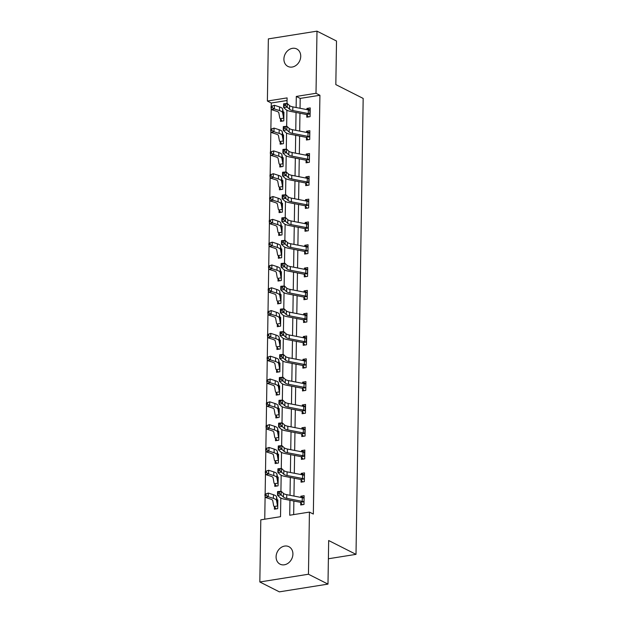 <?xml version="1.0" encoding="UTF-8"?>
<svg xmlns="http://www.w3.org/2000/svg" width="623" height="623" viewBox="0 0 623 623"><rect width="100%" height="100%" fill="white"/><g stroke="black" fill="none" stroke-linecap="round" stroke-linejoin="round"><path stroke-width="0.93" d="M300.73 56.35A9.789 8.021 116.8 0 1 296.353 65.158A9.789 8.021 116.8 0 1 287.904 66.42A9.789 8.021 116.8 0 1 283.909 59.021A9.789 8.021 116.8 0 1 288.285 50.214A9.789 8.021 116.8 0 1 296.735 48.952A9.789 8.021 116.8 0 1 300.73 56.35M292.911 554.096A9.789 8.021 116.8 0 1 288.535 562.904A9.789 8.021 116.8 0 1 280.085 564.173A9.789 8.021 116.8 0 1 276.09 556.775A9.789 8.021 116.8 0 1 280.459 547.967A9.789 8.021 116.8 0 1 288.916 546.706A9.789 8.021 116.8 0 1 292.911 554.096M287.055 100.505L271.285 103.013L267.384 101.035L268.357 38.891L316.99 31.15L336.513 41.025L335.828 84.603L363.17 98.426L356.006 554.361L328.671 540.53L327.986 584.109L279.353 591.85L259.83 581.975L260.803 519.831L280.521 516.693L280.809 498.034M271.285 103.013L271.239 106.307M271.207 108.449L270.88 129.117M270.849 131.258L270.522 151.926M270.483 154.068L270.164 174.736M270.125 176.885L269.806 197.553M269.767 199.695L269.447 220.363M269.409 222.504L269.089 243.172M269.05 245.314L268.731 265.982M268.692 268.124L268.373 288.792M268.334 290.941L268.015 311.609M267.976 313.751L267.656 334.419M267.617 336.56L267.298 357.228M267.259 359.37L266.94 380.038M266.901 382.179L266.582 402.855M266.543 404.997L266.223 425.665M266.185 427.806L265.865 448.474M265.826 450.616L265.507 471.284M265.468 473.425L265.149 494.094M265.11 496.243L264.752 519.2M328.383 558.761L356.006 554.361M274.447 506.803L274.416 509.17L277.702 508.648L277.835 499.88L277.157 499.989M274.805 483.985L274.774 486.361L278.06 485.839L278.193 477.062L277.515 477.171M276.814 463.286L275.156 461.16L275.132 463.551L278.419 463.029L278.551 454.253L277.874 454.362M277.173 440.469L275.514 438.343L275.491 440.741L278.777 440.22L278.909 431.443L278.232 431.552M277.531 417.659L275.872 415.533L275.849 417.932L279.135 417.402L279.268 408.633L278.59 408.743M276.246 392.747L276.207 395.114L279.493 394.593L279.626 385.824L278.948 385.925M276.604 369.93L276.565 372.305L279.852 371.783L279.984 363.007L279.306 363.116M276.962 347.12L276.924 349.495L280.21 348.973L280.342 340.197L279.665 340.306M277.321 324.31L277.282 326.686L280.568 326.164L280.7 317.387L280.023 317.496M279.322 303.603L277.663 301.477L277.64 303.876L280.926 303.346L281.059 294.578L280.381 294.687M278.037 278.691L277.998 281.059L281.285 280.537L281.417 271.768L280.739 271.869M278.395 255.874L278.356 258.249L281.643 257.727L281.775 248.951L281.098 249.06M278.754 233.064L278.715 235.439L282.001 234.918L282.133 226.141L281.456 226.25M279.112 210.255L279.073 212.63L282.359 212.108L282.492 203.332L281.814 203.441M279.47 187.445L279.431 189.813L282.717 189.291L282.858 180.522L282.172 180.631M279.828 164.628L279.789 167.003L283.076 166.481L283.216 157.705L282.531 157.814M280.186 141.818L280.148 144.193L283.434 143.672L283.574 134.895L282.889 135.004M282.188 121.111L280.529 118.993L280.506 121.384L283.792 120.862L283.932 112.085L283.247 112.195M289.952 500.269L289.718 515.229L309.436 512.09L313.338 514.061L319.918 95.272L300.2 98.411L300.045 108.277M299.967 113.238L299.686 131.087M299.608 136.055L299.328 153.904M299.25 158.865L298.97 176.714M298.892 181.675L298.612 199.524M298.534 204.484L298.253 222.333M298.176 227.302L297.895 245.143M297.817 250.111L297.537 267.96M297.459 272.921L297.179 290.77M297.101 295.73L296.821 313.579M296.743 318.54L296.462 336.389M296.384 341.357L296.104 359.206M296.026 364.167L295.746 382.016M295.668 386.976L295.388 404.825M295.31 409.786L295.029 427.635M294.952 432.596L294.671 450.445M294.593 455.413L294.313 473.262M294.235 478.223L293.955 496.072M293.877 501.032L293.667 514.598M300.738 502.613L300.699 504.988L303.985 504.466L304.125 495.69L300.839 496.212L300.816 497.403M301.096 479.803L301.057 482.179L304.343 481.657L304.483 472.88L301.197 473.402L301.174 474.594M301.454 456.994L301.415 459.369L304.702 458.84L304.842 450.071L301.555 450.593L301.532 451.784M301.812 434.184L301.773 436.552L305.06 436.03L305.2 427.261L301.914 427.783L301.89 428.967M302.171 411.367L302.132 413.742L305.418 413.22L305.558 404.444L302.272 404.973L302.248 406.157M302.529 388.557L302.49 390.933L305.776 390.411L305.916 381.634L302.63 382.156L302.607 383.347M302.887 365.748L302.848 368.123L306.134 367.601L306.275 358.825L302.988 359.346L302.965 360.538M304.896 345.041L303.23 342.915L303.206 345.313L306.493 344.784L306.633 336.015L303.346 336.537L303.323 337.721M303.603 320.129L303.565 322.496L306.851 321.974L306.991 313.205L303.705 313.727L303.681 314.911M303.962 297.311L303.923 299.686L307.209 299.165L307.349 290.388L304.063 290.918L304.04 292.101M304.32 274.502L304.281 276.877L307.567 276.355L307.707 267.579L304.421 268.1L304.398 269.292M304.678 251.692L304.639 254.067L307.926 253.545L308.066 244.769L304.779 245.291L304.756 246.482M306.687 230.985L305.021 228.859L304.997 231.258L308.284 230.728L308.424 221.959L305.138 222.481L305.122 223.665M307.046 208.175L305.379 206.049L305.356 208.44L308.642 207.918L308.782 199.15L305.496 199.672L305.48 200.855M307.404 185.366L305.737 183.24L305.714 185.631L309 185.109L309.14 176.332L305.854 176.854L305.838 178.046M306.111 160.446L306.072 162.821L309.358 162.299L309.499 153.523L306.212 154.045L306.197 155.236M306.469 137.636L306.43 140.011L309.717 139.49L309.857 130.713L306.571 131.235L306.555 132.426M306.828 114.827L306.789 117.194L310.075 116.672L310.215 107.904L306.929 108.425L306.913 109.609M327.986 584.109L308.455 574.235L259.83 581.975M316.99 31.15L316.009 93.294L296.299 96.433L296.12 107.514M319.918 95.272L316.009 93.294M309.436 512.09L308.455 574.235M296.042 112.483L295.761 130.332M295.684 135.292L295.403 153.141M295.325 158.102L295.045 175.951M294.967 180.911L294.687 198.76M294.609 203.721L294.329 221.57M294.251 226.538L293.97 244.387M293.892 249.348L293.612 267.197M293.534 272.158L293.254 290.007M293.176 294.967L292.896 312.816M292.818 317.777L292.537 335.626M292.46 340.594L292.179 358.443M292.101 363.404L291.821 381.253M291.743 386.213L291.463 404.062M291.385 409.023L291.105 426.872M291.027 431.84L290.746 449.681M290.668 454.65L290.388 472.499M290.31 477.459L290.03 495.308M287.008 103.535L287.094 97.897L267.384 101.035M280.918 491.321L281.168 475.224M281.277 468.512L281.526 452.407M281.635 445.702L281.884 429.597M281.993 422.892L282.242 406.788M282.351 400.075L282.601 383.978M282.71 377.265L282.959 361.169M283.068 354.456L283.317 338.351M283.426 331.646L283.675 315.542M283.784 308.837L284.033 292.732M284.143 286.019L284.392 269.923M284.501 263.21L284.75 247.105M284.859 240.4L285.108 224.296M285.217 217.591L285.474 201.486M285.575 194.773L285.832 178.676M285.934 171.964L286.191 155.867M286.292 149.154L286.549 133.049M286.65 126.344L286.907 110.24M300.2 98.411L296.299 96.433M303.417 497.979L304.086 497.87L300.839 496.212M304.445 475.045L301.197 473.402M304.803 452.236L301.555 450.593M304.491 429.543L305.161 429.434L301.914 427.783M304.849 406.733L305.519 406.624L302.272 404.973M305.208 383.924L305.877 383.815L302.63 382.156M305.566 361.114L306.236 361.005L302.988 359.346M306.594 338.18L303.346 336.537M306.952 315.37L303.705 313.727M306.641 292.678L307.31 292.569L304.063 290.918M306.999 269.868L307.669 269.759L304.421 268.1M307.357 247.051L308.027 246.949L304.779 245.291M307.715 224.241L308.385 224.14L305.138 222.481M308.074 201.431L308.743 201.322L305.496 199.672M309.101 178.505L305.854 176.854M309.467 155.688L306.212 154.045M309.148 132.995L309.818 132.894L306.571 131.235M309.506 110.185L310.184 110.076L306.929 108.425M304.086 498.065L303.822 498.127A5.35 1.565 -179.1 0 0 302.272 497.684L286.759 494.67A7.647 2.235 0.9 0 1 283.496 493.408L281.199 491.298L281.144 494.958L277.5 495.246L279.797 497.356A11.471 3.349 -179.1 0 0 284.695 499.249L300.208 502.263A1.526 0.444 0.9 0 1 300.434 502.317L303.767 501.788A5.35 1.565 -179.1 0 0 302.217 501.344L286.705 498.33A7.647 2.235 0.9 0 1 283.434 497.068L279.454 493.385L279.478 491.921L278.022 492.038L277.998 493.502L279.454 493.385M302.381 504.723L300.434 502.317M277.998 493.502L277.5 495.246L277.562 491.594L281.199 491.298L279.478 491.921M277.562 491.594L278.022 492.038M276.098 508.905L274.221 506.491A5.35 1.565 0.9 0 1 273.692 505.884L272.718 500.557A7.647 2.235 -179.1 0 0 270.623 499.109L265.468 497.45L264.946 495.698L266.06 495.402L266.083 493.938L264.97 494.234L264.946 495.698M264.97 494.234L268.295 493.066L268.24 496.718L273.388 498.377A11.471 3.349 0.9 0 1 276.534 500.549L277.508 505.876A1.526 0.444 -179.1 0 0 277.554 505.962L277.733 506.273M277.718 506.258L277.609 502.302A1.526 0.444 -179.1 0 1 277.57 502.224L277.508 505.876M266.083 493.938L268.295 493.066L273.45 494.724A11.471 3.349 0.9 0 1 276.589 496.897L277.57 502.224M274.221 506.491L277.554 505.962M266.06 495.402L268.24 496.718L265.468 497.45M303.775 475.17L304.445 475.061M304.445 475.256L304.18 475.318A5.35 1.565 -179.1 0 0 302.63 474.874L287.117 471.86A7.647 2.235 0.9 0 1 283.854 470.599L281.557 468.488L281.503 472.148L277.858 472.436L280.155 474.547A11.471 3.349 -179.1 0 0 285.054 476.439L300.566 479.453A1.526 0.444 0.9 0 1 300.792 479.508L304.125 478.978A5.35 1.565 -179.1 0 0 302.576 478.526L287.063 475.52A7.647 2.235 0.9 0 1 283.792 474.251L279.813 470.575L279.836 469.111L278.38 469.228L278.356 470.692L279.813 470.575M302.739 481.906L300.792 479.508M278.356 470.692L277.858 472.436L277.92 468.776L281.557 468.488L279.836 469.111M277.92 468.776L278.38 469.228M304.133 452.353L304.803 452.251M304.483 456.161L304.538 452.508A5.35 1.565 -179.1 0 0 302.988 452.064L287.476 449.051A7.647 2.235 0.9 0 1 284.213 447.789L281.915 445.679L281.861 449.331L278.224 449.627L280.514 451.737A11.471 3.349 -179.1 0 0 285.412 453.63L300.925 456.643A1.526 0.444 0.9 0 1 301.15 456.69L304.483 456.161A5.35 1.565 -179.1 0 0 302.934 455.717L287.421 452.703A7.647 2.235 0.9 0 1 284.15 451.441L280.171 447.766L280.194 446.302L278.738 446.418L278.715 447.882L280.171 447.766M303.097 459.096L301.15 456.69M278.715 447.882L278.224 449.627L278.279 445.967L281.915 445.679L280.194 446.302M278.279 445.967L278.738 446.418M276.456 486.096L274.579 483.674A5.35 1.565 0.9 0 1 274.05 483.066L273.076 477.74A7.647 2.235 -179.1 0 0 270.982 476.291L265.826 474.64L265.312 472.88L266.418 472.592L266.442 471.128L265.328 471.424L265.312 472.88M278.162 479.437L277.913 483.144A1.526 0.444 -179.1 0 1 277.866 483.066L276.892 477.74A11.471 3.349 0.9 0 0 273.754 475.567L268.599 473.908L265.826 474.64M265.328 471.424L268.661 470.256L273.809 471.907A11.471 3.349 0.9 0 1 276.947 474.08L277.928 479.406A1.526 0.444 -179.1 0 0 277.967 479.492L278.138 479.445M266.442 471.128L268.661 470.256L268.599 473.908L266.418 472.592M274.579 483.674L277.913 483.144M265.686 448.607L265.671 450.071L266.776 449.783L266.8 448.319L265.686 448.607L269.019 447.446L268.957 451.099L274.112 452.757A11.471 3.349 0.9 0 1 277.251 454.93L278.232 460.257A1.526 0.444 -179.1 0 0 278.271 460.335L278.45 460.654M278.434 460.638L278.325 456.682A1.526 0.444 -179.1 0 1 278.286 456.597L278.232 460.257M275.156 461.16L274.938 460.864A5.35 1.565 0.9 0 1 274.408 460.257L273.435 454.93A7.647 2.235 -179.1 0 0 271.34 453.482L266.185 451.831L265.671 450.071M266.8 448.319L269.019 447.446L274.167 449.097A11.471 3.349 0.9 0 1 277.305 451.27L278.286 456.597M274.938 460.864L278.271 460.335M266.776 449.783L268.957 451.099L266.185 451.831M304.842 433.351L304.896 429.699A5.35 1.565 -179.1 0 0 303.346 429.255L287.834 426.241A7.647 2.235 0.9 0 1 284.571 424.979L282.274 422.869L282.219 426.521L278.582 426.81L280.872 428.92A11.471 3.349 -179.1 0 0 285.77 430.812L301.283 433.826A1.526 0.444 0.9 0 1 301.509 433.881L304.842 433.351A5.35 1.565 -179.1 0 0 303.292 432.907L287.779 429.893A7.647 2.235 0.9 0 1 284.509 428.632L280.529 424.948L280.552 423.492L279.096 423.609L279.073 425.065L280.529 424.948M303.463 436.287L301.509 433.881M279.073 425.065L278.582 426.81L278.637 423.157L282.274 422.869L280.552 423.492M278.637 423.157L279.096 423.609M305.2 410.541L305.254 406.881A5.35 1.565 -179.1 0 0 303.705 406.437L288.192 403.424A7.647 2.235 0.9 0 1 284.929 402.162L282.632 400.052L282.577 403.712L278.94 404L281.23 406.11A11.471 3.349 -179.1 0 0 286.128 408.003L301.641 411.016A1.526 0.444 0.9 0 1 301.867 411.071L305.2 410.541A5.35 1.565 -179.1 0 0 303.65 410.098L288.138 407.084A7.647 2.235 0.9 0 1 284.867 405.822L280.887 402.139L280.911 400.675L279.454 400.791L279.431 402.256L280.887 402.139M303.822 413.477L301.867 411.071M279.431 402.256L278.94 404L278.995 400.348L282.632 400.052L280.911 400.675M278.995 400.348L279.454 400.791M305.877 384.009L305.613 384.072A5.35 1.565 -179.1 0 0 304.063 383.628L288.55 380.614A7.647 2.235 0.9 0 1 285.287 379.352L282.99 377.242L282.935 380.902L279.299 381.19L281.588 383.301A11.471 3.349 -179.1 0 0 286.487 385.193L301.999 388.207A1.526 0.444 0.9 0 1 302.225 388.261L305.558 387.732A5.35 1.565 -179.1 0 0 304.008 387.288L288.496 384.274A7.647 2.235 0.9 0 1 285.225 383.013L281.246 379.329L281.269 377.865L279.813 377.982L279.789 379.446L281.246 379.329M304.18 390.668L302.225 388.261M279.789 379.446L279.299 381.19L279.353 377.538L282.99 377.242L281.269 377.865M279.353 377.538L279.813 377.982M266.044 425.797L266.029 427.261L267.135 426.965L267.158 425.509L266.044 425.797L269.377 424.629L269.315 428.289L274.47 429.94A11.471 3.349 0.9 0 1 277.609 432.113L278.59 437.439A1.526 0.444 -179.1 0 0 278.629 437.525L278.808 437.844M278.793 437.821L278.683 433.865A1.526 0.444 -179.1 0 1 278.645 433.787L278.59 437.439M275.514 438.343L275.296 438.055A5.35 1.565 0.9 0 1 274.766 437.447L273.793 432.121A7.647 2.235 -179.1 0 0 271.698 430.672L266.551 429.013L266.029 427.261M267.158 425.509L269.377 424.629L274.525 426.288A11.471 3.349 0.9 0 1 277.663 428.46L278.645 433.787M275.296 438.055L278.629 437.525M267.135 426.965L269.315 428.289L266.551 429.013M266.403 402.988L266.387 404.452L267.493 404.156L267.516 402.699L266.403 402.988L269.736 401.819L269.673 405.48L274.829 407.13A11.471 3.349 0.9 0 1 277.967 409.303L278.948 414.63A1.526 0.444 -179.1 0 0 278.987 414.716L279.166 415.035M279.151 415.011L279.042 411.055A1.526 0.444 -179.1 0 1 279.003 410.978L278.948 414.63M275.872 415.533L275.654 415.245A5.35 1.565 0.9 0 1 275.125 414.638L274.151 409.311A7.647 2.235 -179.1 0 0 272.056 407.863L266.909 406.204L266.387 404.452M267.516 402.699L269.736 401.819L274.883 403.478A11.471 3.349 0.9 0 1 278.022 405.651L279.003 410.978M275.654 415.245L278.987 414.716M267.493 404.156L269.673 405.48L266.909 406.204M277.889 394.85L276.02 392.435A5.35 1.565 0.9 0 1 275.483 391.828L274.509 386.501A7.647 2.235 -179.1 0 0 272.415 385.053L267.267 383.394L266.745 381.642L267.851 381.346L267.874 379.882L266.769 380.178L266.745 381.642M266.769 380.178L270.094 379.01L270.032 382.662L275.187 384.321A11.471 3.349 0.9 0 1 278.325 386.494L279.306 391.82A1.526 0.444 -179.1 0 0 279.345 391.898L279.525 392.217M279.595 388.191L279.4 388.246A1.526 0.444 -179.1 0 1 279.361 388.168L279.306 391.82M267.874 379.882L270.094 379.01L275.241 380.661A11.471 3.349 0.9 0 1 278.38 382.841L279.361 388.168M276.02 392.435L279.345 391.898M267.851 381.346L270.032 382.662L267.267 383.394M306.236 361.2L305.971 361.262A5.35 1.565 -179.1 0 0 304.421 360.818L288.908 357.804A7.647 2.235 0.9 0 1 285.646 356.543L283.348 354.432L283.294 358.085L279.657 358.381L281.946 360.491A11.471 3.349 -179.1 0 0 286.845 362.384L302.357 365.397A1.526 0.444 0.9 0 1 302.583 365.444L305.916 364.914A5.35 1.565 -179.1 0 0 304.367 364.471L288.854 361.457A7.647 2.235 0.9 0 1 285.583 360.195L281.604 356.52L281.627 355.055L280.171 355.172L280.155 356.636L281.604 356.52M304.538 367.85L302.583 365.444M280.155 356.636L279.657 358.381L279.711 354.721L283.348 354.432L281.627 355.055M279.711 354.721L280.171 355.172M278.247 372.04L276.378 369.618A5.35 1.565 0.9 0 1 275.841 369.011L274.868 363.684A7.647 2.235 -179.1 0 0 272.773 362.236L267.625 360.585L267.103 358.825L268.209 358.536L268.233 357.072L267.127 357.368L267.103 358.825M279.953 365.382L279.704 369.089A1.526 0.444 -179.1 0 1 279.665 369.011L278.683 363.684A11.471 3.349 0.9 0 0 275.545 361.511L270.39 359.853L267.625 360.585M267.127 357.368L270.452 356.2L275.6 357.851A11.471 3.349 0.9 0 1 278.738 360.024L279.719 365.351A1.526 0.444 -179.1 0 0 279.758 365.436L279.937 365.389M268.233 357.072L270.452 356.2L270.39 359.853L268.209 358.536M276.378 369.618L279.704 369.089M305.924 338.297L306.594 338.196M306.275 342.105L306.329 338.453A5.35 1.565 -179.1 0 0 304.779 338.009L289.267 334.995A7.647 2.235 0.9 0 1 286.004 333.733L283.706 331.623L283.652 335.275L280.015 335.571L282.305 337.682A11.471 3.349 -179.1 0 0 287.203 339.574L302.716 342.588A1.526 0.444 0.9 0 1 302.942 342.634L306.275 342.105A5.35 1.565 -179.1 0 0 304.725 341.661L289.212 338.647A7.647 2.235 0.9 0 1 285.941 337.386L281.962 333.71L281.985 332.246L280.529 332.363L280.514 333.819L281.962 333.71M280.514 333.819L280.015 335.571L280.07 331.911L283.706 331.623L281.985 332.246M280.07 331.911L280.529 332.363M278.606 349.223L276.737 346.809A5.35 1.565 0.9 0 1 276.199 346.201L275.226 340.874A7.647 2.235 -179.1 0 0 273.131 339.426L267.983 337.775L267.462 336.015L268.568 335.727L268.591 334.263L267.485 334.551L267.462 336.015M267.485 334.551L270.81 333.383L275.958 335.042A11.471 3.349 0.9 0 1 279.096 337.214L280.077 342.541A1.526 0.444 -179.1 0 0 280.116 342.627L280.062 346.279A1.526 0.444 -179.1 0 1 280.023 346.201L279.042 340.874A11.471 3.349 0.9 0 0 275.903 338.694L270.748 337.043L267.983 337.775M268.591 334.263L270.81 333.383L270.748 337.043L268.568 335.727M276.737 346.809L280.062 346.279M306.282 315.487L306.952 315.378M306.633 319.295L306.687 315.643A5.35 1.565 -179.1 0 0 305.138 315.199L289.625 312.185A7.647 2.235 0.9 0 1 286.362 310.924L284.065 308.813L284.01 312.466L280.373 312.754L282.663 314.864A11.471 3.349 -179.1 0 0 287.561 316.757L303.074 319.77A1.526 0.444 0.9 0 1 303.3 319.825L306.633 319.295A5.35 1.565 -179.1 0 0 305.083 318.851L289.57 315.838A7.647 2.235 0.9 0 1 286.3 314.576L282.32 310.893L282.344 309.436L280.887 309.553L280.872 311.009L282.32 310.893M305.254 322.231L303.3 319.825M280.872 311.009L280.373 312.754L280.428 309.101L284.065 308.813L282.344 309.436M280.428 309.101L280.887 309.553M278.964 326.413L277.095 323.999A5.35 1.565 0.9 0 1 276.557 323.392L275.584 318.065A7.647 2.235 -179.1 0 0 273.489 316.616L268.342 314.958L267.82 313.205L268.926 312.91L268.949 311.453L267.843 311.741L267.82 313.205M267.843 311.741L271.169 310.573L271.106 314.233L276.262 315.884A11.471 3.349 0.9 0 1 279.4 318.057L280.381 323.384A1.526 0.444 -179.1 0 0 280.42 323.469L280.607 323.789M280.591 323.765L280.475 319.809A1.526 0.444 -179.1 0 1 280.436 319.731L280.381 323.384M268.949 311.453L271.169 310.573L276.316 312.232A11.471 3.349 0.9 0 1 279.454 314.405L280.436 319.731M277.095 323.999L280.42 323.469M268.926 312.91L271.106 314.233L268.342 314.958M306.991 296.486L307.046 292.826A5.35 1.565 -179.1 0 0 305.496 292.382L289.983 289.368A7.647 2.235 0.9 0 1 286.72 288.106L284.423 285.996L284.368 289.656L280.732 289.944L283.021 292.055A11.471 3.349 -179.1 0 0 287.919 293.947L303.44 296.961A1.526 0.444 0.9 0 1 303.658 297.015L306.991 296.486A5.35 1.565 -179.1 0 0 305.441 296.042L289.929 293.028A7.647 2.235 0.9 0 1 286.658 291.766L282.678 288.083L282.702 286.619L281.253 286.736L281.23 288.2L282.678 288.083M305.613 299.422L303.658 297.015M281.23 288.2L280.732 289.944L280.786 286.292L284.423 285.996L282.702 286.619M280.786 286.292L281.253 286.736M268.202 288.932L268.178 290.396L269.284 290.1L269.307 288.636L268.202 288.932L271.527 287.764L271.464 291.416L276.62 293.075A11.471 3.349 0.9 0 1 279.758 295.247L280.739 300.574A1.526 0.444 -179.1 0 0 280.778 300.66L280.965 300.979M280.95 300.956L280.833 297A1.526 0.444 -179.1 0 1 280.794 296.922L280.739 300.574M277.663 301.477L277.453 301.189A5.35 1.565 0.9 0 1 276.924 300.582L275.942 295.255A7.647 2.235 -179.1 0 0 273.847 293.807L268.7 292.148L268.178 290.396M269.307 288.636L271.527 287.764L276.674 289.422A11.471 3.349 0.9 0 1 279.813 291.595L280.794 296.922M277.453 301.189L280.778 300.66M269.284 290.1L271.464 291.416L268.7 292.148M307.669 269.954L307.404 270.016A5.35 1.565 -179.1 0 0 305.854 269.572L290.341 266.558A7.647 2.235 0.9 0 1 287.078 265.297L284.781 263.186L284.727 266.846L281.09 267.135L283.379 269.245A11.471 3.349 -179.1 0 0 288.285 271.137L303.798 274.151A1.526 0.444 0.9 0 1 304.016 274.206L307.349 273.676A5.35 1.565 -179.1 0 0 305.8 273.232L290.287 270.218A7.647 2.235 0.9 0 1 287.016 268.957L283.037 265.273L283.06 263.809L281.612 263.926L281.588 265.39L283.037 265.273M307.349 273.676L307.653 269.954M305.971 276.612L304.016 274.206M281.588 265.39L281.09 267.135L281.144 263.482L284.781 263.186L283.06 263.809M281.144 263.482L281.612 263.926M279.68 280.794L277.811 278.372A5.35 1.565 0.9 0 1 277.282 277.772L276.3 272.446A7.647 2.235 -179.1 0 0 274.206 270.997L269.058 269.338L268.536 267.579L269.642 267.29L269.666 265.826L268.56 266.122L268.536 267.579M268.56 266.122L271.885 264.954L271.823 268.606L276.978 270.265A11.471 3.349 0.9 0 1 280.116 272.438L281.098 277.765A1.526 0.444 -179.1 0 0 281.137 277.842L281.323 278.162M281.386 274.136L281.191 274.19A1.526 0.444 -179.1 0 1 281.152 274.104L281.098 277.765M269.666 265.826L271.885 264.954L277.033 266.605A11.471 3.349 0.9 0 1 280.171 268.778L281.152 274.104M277.811 278.372L281.137 277.842M269.642 267.29L271.823 268.606L269.058 269.338M308.027 247.144L307.762 247.206A5.35 1.565 -179.1 0 0 306.212 246.763L290.7 243.749A7.647 2.235 0.9 0 1 287.437 242.487L285.139 240.377L285.085 244.029L281.448 244.325L283.738 246.435A11.471 3.349 -179.1 0 0 288.644 248.328L304.156 251.342A1.526 0.444 0.9 0 1 304.374 251.388L307.707 250.859A5.35 1.565 -179.1 0 0 306.158 250.415L290.645 247.401A7.647 2.235 0.9 0 1 287.374 246.14L283.395 242.464L283.418 241L281.97 241.117L281.946 242.581L283.395 242.464M306.329 253.795L304.374 251.388M281.946 242.581L281.448 244.325L281.503 240.665L285.139 240.377L283.418 241M281.503 240.665L281.97 241.117M280.039 257.984L278.17 255.562A5.35 1.565 0.9 0 1 277.64 254.955L276.659 249.628A7.647 2.235 -179.1 0 0 274.564 248.18L269.416 246.529L268.895 244.769L270 244.481L270.024 243.017L268.918 243.313L268.895 244.769M281.744 251.326L281.495 255.033A1.526 0.444 -179.1 0 1 281.456 254.955L280.475 249.628A11.471 3.349 0.9 0 0 277.336 247.456L272.181 245.797L269.416 246.529M268.918 243.313L272.243 242.145L277.391 243.795A11.471 3.349 0.9 0 1 280.529 245.968L281.51 251.295A1.526 0.444 -179.1 0 0 281.549 251.381L281.728 251.334M270.024 243.017L272.243 242.145L272.181 245.797L270 244.481M278.17 255.562L281.495 255.033M308.066 228.049L308.12 224.397A5.35 1.565 -179.1 0 0 306.571 223.953L291.058 220.939A7.647 2.235 0.9 0 1 287.795 219.678L285.498 217.567L285.443 221.22L281.806 221.515L284.096 223.618A11.471 3.349 -179.1 0 0 289.002 225.518L304.515 228.524A1.526 0.444 0.9 0 1 304.733 228.579L308.066 228.049A5.35 1.565 -179.1 0 0 306.516 227.605L291.003 224.591A7.647 2.235 0.9 0 1 287.74 223.33L283.753 219.654L283.776 218.19L282.328 218.307L282.305 219.763L283.753 219.654M282.305 219.763L281.806 221.515L281.861 217.855L285.498 217.567L283.776 218.19M281.861 217.855L282.328 218.307M280.397 235.167L278.528 232.753A5.35 1.565 0.9 0 1 277.998 232.145L277.017 226.819A7.647 2.235 -179.1 0 0 274.922 225.37L269.775 223.719L269.253 221.959L270.359 221.671L270.382 220.207L269.276 220.495L269.253 221.959M269.276 220.495L272.601 219.327L277.749 220.986A11.471 3.349 0.9 0 1 280.887 223.159L281.869 228.485A1.526 0.444 -179.1 0 0 281.908 228.571L281.853 232.223A1.526 0.444 -179.1 0 1 281.814 232.138L280.833 226.811A11.471 3.349 0.9 0 0 277.694 224.638L272.539 222.987L269.775 223.719M270.382 220.207L272.601 219.327L272.539 222.987L270.359 221.671M278.528 232.753L281.853 232.223M308.743 201.517L308.478 201.587A5.35 1.565 -179.1 0 0 306.929 201.136L291.416 198.13A7.647 2.235 0.9 0 1 288.153 196.868L285.856 194.758L285.801 198.41L282.164 198.698L284.454 200.808A11.471 3.349 -179.1 0 0 289.36 202.701L304.873 205.715A1.526 0.444 0.9 0 1 305.091 205.769L308.424 205.24A5.35 1.565 -179.1 0 0 306.874 204.796L291.362 201.782A7.647 2.235 0.9 0 1 288.099 200.52L284.111 196.837L284.135 195.381L282.686 195.49L282.663 196.954L284.111 196.837M282.663 196.954L282.164 198.698L282.219 195.046L285.856 194.758L284.135 195.381M282.219 195.046L282.686 195.49M280.755 212.357L278.886 209.943A5.35 1.565 0.9 0 1 278.356 209.336L277.375 204.009A7.647 2.235 -179.1 0 0 275.28 202.561L270.133 200.902L269.611 199.15L270.717 198.854L270.74 197.398L269.634 197.686L269.611 199.15M269.634 197.686L272.96 196.518L272.897 200.178L278.053 201.829A11.471 3.349 0.9 0 1 281.191 204.001L282.172 209.328A1.526 0.444 -179.1 0 0 282.211 209.414L282.398 209.733M282.383 209.71L282.266 205.754A1.526 0.444 -179.1 0 1 282.227 205.676L282.172 209.328M270.74 197.398L272.96 196.518L278.107 198.176A11.471 3.349 0.9 0 1 281.246 200.349L282.227 205.676M278.886 209.943L282.211 209.414M270.717 198.854L272.897 200.178L270.133 200.902M308.432 178.622L309.101 178.513M308.782 182.43L308.837 178.77A5.35 1.565 -179.1 0 0 307.287 178.326L291.774 175.312A7.647 2.235 0.9 0 1 288.511 174.051L286.214 171.94L286.159 175.6L282.523 175.888L284.812 177.999A11.471 3.349 -179.1 0 0 289.718 179.891L305.231 182.905A1.526 0.444 0.9 0 1 305.449 182.96L308.782 182.43A5.35 1.565 -179.1 0 0 307.232 181.986L291.72 178.972A7.647 2.235 0.9 0 1 288.457 177.711L284.47 174.027L284.493 172.563L283.044 172.68L283.021 174.144L284.47 174.027M283.021 174.144L282.523 175.888L282.577 172.236L286.214 171.94L284.493 172.563M282.577 172.236L283.044 172.68M281.113 189.548L279.244 187.134A5.35 1.565 0.9 0 1 278.715 186.526L277.733 181.2A7.647 2.235 -179.1 0 0 275.639 179.751L270.491 178.092L269.969 176.34L271.075 176.044L271.098 174.58L269.993 174.876L269.969 176.34M269.993 174.876L273.318 173.708L273.256 177.36L278.411 179.019A11.471 3.349 0.9 0 1 281.549 181.192L282.531 186.518A1.526 0.444 -179.1 0 0 282.569 186.604L282.756 186.923M282.741 186.9L282.624 182.944A1.526 0.444 -179.1 0 1 282.585 182.866L282.531 186.518M271.098 174.58L273.318 173.708L278.465 175.367A11.471 3.349 0.9 0 1 281.604 177.539L282.585 182.866M279.244 187.134L282.569 186.604M271.075 176.044L273.256 177.36L270.491 178.092M308.79 155.812L309.46 155.703M309.46 155.898L309.195 155.96A5.35 1.565 -179.1 0 0 307.645 155.516L292.132 152.503A7.647 2.235 0.9 0 1 288.87 151.241L286.572 149.131L286.518 152.791L282.881 153.079L285.17 155.189A11.471 3.349 -179.1 0 0 290.077 157.082L305.589 160.095A1.526 0.444 0.9 0 1 305.807 160.15L309.14 159.62A5.35 1.565 -179.1 0 0 307.591 159.169L292.078 156.163A7.647 2.235 0.9 0 1 288.815 154.901L284.828 151.218L284.851 149.754L283.403 149.87L283.379 151.334L284.828 151.218M309.14 159.62L309.444 155.898M307.762 162.548L305.807 160.15M283.379 151.334L282.881 153.079L282.935 149.419L286.572 149.131L284.851 149.754M282.935 149.419L283.403 149.87M281.471 166.738L279.602 164.316A5.35 1.565 0.9 0 1 279.073 163.717L278.092 158.382A7.647 2.235 -179.1 0 0 275.997 156.934L270.849 155.283L270.327 153.523L271.433 153.235L271.457 151.771L270.351 152.067L270.327 153.523M270.351 152.067L273.676 150.898L273.614 154.551L278.769 156.209A11.471 3.349 0.9 0 1 281.908 158.382L282.889 163.709A1.526 0.444 -179.1 0 0 282.928 163.787L283.115 164.106M283.177 160.08L282.982 160.134A1.526 0.444 -179.1 0 1 282.943 160.049L282.889 163.709M271.457 151.771L273.676 150.898L278.824 152.549A11.471 3.349 0.9 0 1 281.962 154.722L282.943 160.049M279.602 164.316L282.928 163.787M271.433 153.235L273.614 154.551L270.849 155.283M309.818 133.088L309.553 133.151A5.35 1.565 -179.1 0 0 308.003 132.707L292.491 129.693A7.647 2.235 0.9 0 1 289.228 128.431L286.93 126.321L286.876 129.973L283.239 130.269L285.529 132.38A11.471 3.349 -179.1 0 0 290.435 134.272L305.948 137.286A1.526 0.444 0.9 0 1 306.166 137.333L309.499 136.803A5.35 1.565 -179.1 0 0 307.949 136.359L292.436 133.345A7.647 2.235 0.9 0 1 289.173 132.084L285.194 128.408L285.209 126.944L283.761 127.061L283.738 128.525L285.194 128.408M309.499 136.803L309.802 133.088M308.12 139.739L306.166 137.333M283.738 128.525L283.239 130.269L283.294 126.609L286.93 126.321L285.209 126.944M283.294 126.609L283.761 127.061M281.83 143.929L279.961 141.507A5.35 1.565 0.9 0 1 279.431 140.899L278.45 135.573A7.647 2.235 -179.1 0 0 276.355 134.124L271.207 132.473L270.686 130.713L271.792 130.425L271.815 128.961L270.709 129.249L270.686 130.713M270.709 129.249L274.034 128.089L273.972 131.741L279.127 133.4A11.471 3.349 0.9 0 1 282.266 135.573L283.247 140.899A1.526 0.444 -179.1 0 0 283.286 140.977L283.473 141.296M283.535 137.27L283.34 137.325A1.526 0.444 -179.1 0 1 283.301 137.239L283.247 140.899M271.815 128.961L274.034 128.089L279.182 129.74A11.471 3.349 0.9 0 1 282.32 131.912L283.301 137.239M279.961 141.507L283.286 140.977M271.792 130.425L273.972 131.741L271.207 132.473M309.857 113.993L309.911 110.341A5.35 1.565 -179.1 0 0 308.362 109.897L292.849 106.883A7.647 2.235 0.9 0 1 289.586 105.622L287.289 103.511L287.234 107.164L283.597 107.452L285.887 109.562A11.471 3.349 -179.1 0 0 290.793 111.462L306.306 114.468A1.526 0.444 0.9 0 1 306.532 114.523L309.857 113.993A5.35 1.565 -179.1 0 0 308.307 113.55L292.794 110.536A7.647 2.235 0.9 0 1 289.531 109.274L285.552 105.591L285.568 104.134L284.119 104.251L284.096 105.708L285.552 105.591M308.478 116.929L306.532 114.523M284.096 105.708L283.597 107.452L283.652 103.8L287.289 103.511L285.568 104.134M283.652 103.8L284.119 104.251M271.067 106.44L271.044 107.904L272.15 107.615L272.173 106.151L271.067 106.44L274.393 105.271L274.33 108.932L279.486 110.583A11.471 3.349 0.9 0 1 282.624 112.755L283.605 118.082A1.526 0.444 -179.1 0 0 283.644 118.168L283.831 118.487M283.815 118.463L283.699 114.515A1.526 0.444 -179.1 0 1 283.66 114.43L283.605 118.082M280.529 118.993L280.319 118.697A5.35 1.565 0.9 0 1 279.789 118.09L278.808 112.763A7.647 2.235 -179.1 0 0 276.713 111.315L271.566 109.656L271.044 107.904M272.173 106.151L274.393 105.271L279.54 106.93A11.471 3.349 0.9 0 1 282.678 109.103L283.66 114.43M280.319 118.697L283.644 118.168M272.15 107.615L274.33 108.932L271.566 109.656M304.008 502.076L304.071 498.073M286.705 498.33L286.759 494.67M283.434 497.068L283.496 493.408M302.217 501.344L302.272 497.684M273.45 494.724L273.388 498.377M276.589 496.897L276.534 500.549M304.367 479.258L304.429 475.256M287.063 475.52L287.117 471.86M283.792 474.251L283.854 470.599M302.576 478.526L302.63 474.874M287.421 452.703L287.476 449.051M284.15 451.441L284.213 447.789M302.934 455.717L302.988 452.064M273.809 471.907L273.754 475.567M276.947 474.08L276.892 477.74M277.928 479.406L277.866 483.066M274.167 449.097L274.112 452.757M277.305 451.27L277.251 454.93M287.779 429.893L287.834 426.241M284.509 428.632L284.571 424.979M303.292 432.907L303.346 429.255M288.138 407.084L288.192 403.424M284.867 405.822L284.929 402.162M303.65 410.098L303.705 406.437M305.8 388.02L305.862 384.017M288.496 384.274L288.55 380.614M285.225 383.013L285.287 379.352M304.008 387.288L304.063 383.628M274.525 426.288L274.47 429.94M277.663 428.46L277.609 432.113M274.883 403.478L274.829 407.13M278.022 405.651L277.967 409.303M279.579 388.199L279.509 392.202M275.241 380.661L275.187 384.321M278.38 382.841L278.325 386.494M306.158 365.203L306.22 361.2M288.854 361.457L288.908 357.804M285.583 360.195L285.646 356.543M304.367 364.471L304.421 360.818M275.6 357.851L275.545 361.511M278.738 360.024L278.683 363.684M279.719 365.351L279.665 369.011M289.212 338.647L289.267 334.995M285.941 337.386L286.004 333.733M304.725 341.661L304.779 338.009M275.958 335.042L275.903 338.694M279.096 337.214L279.042 340.874M280.077 342.541L280.023 346.201M289.57 315.838L289.625 312.185M286.3 314.576L286.362 310.924M305.083 318.851L305.138 315.199M276.316 312.232L276.262 315.884M279.454 314.405L279.4 318.057M289.929 293.028L289.983 289.368M286.658 291.766L286.72 288.106M305.441 296.042L305.496 292.382M276.674 289.422L276.62 293.075M279.813 291.595L279.758 295.247M290.287 270.218L290.341 266.558M287.016 268.957L287.078 265.297M305.8 273.232L305.854 269.572M281.37 274.143L281.308 278.146M277.033 266.605L276.978 270.265M280.171 268.778L280.116 272.438M307.949 251.147L308.011 247.144M290.645 247.401L290.7 243.749M287.374 246.14L287.437 242.487M306.158 250.415L306.212 246.763M277.391 243.795L277.336 247.456M280.529 245.968L280.475 249.628M281.51 251.295L281.456 254.955M291.003 224.591L291.058 220.939M287.74 223.33L287.795 219.678M306.516 227.605L306.571 223.953M277.749 220.986L277.694 224.638M280.887 223.159L280.833 226.811M281.869 228.485L281.814 232.138M308.665 205.528L308.728 201.525M291.362 201.782L291.416 198.13M288.099 200.52L288.153 196.868M306.874 204.796L306.929 201.136M278.107 198.176L278.053 201.829M281.246 200.349L281.191 204.001M291.72 178.972L291.774 175.312M288.457 177.711L288.511 174.051M307.232 181.986L307.287 178.326M278.465 175.367L278.411 179.019M281.604 177.539L281.549 181.192M292.078 156.163L292.132 152.503M288.815 154.901L288.87 151.241M307.591 159.169L307.645 155.516M283.161 160.088L283.099 164.09M278.824 152.549L278.769 156.209M281.962 154.722L281.908 158.382M292.436 133.345L292.491 129.693M289.173 132.084L289.228 128.431M307.949 136.359L308.003 132.707M283.52 137.278L283.457 141.281M279.182 129.74L279.127 133.4M282.32 131.912L282.266 135.573M292.794 110.536L292.849 106.883M289.531 109.274L289.586 105.622M308.307 113.55L308.362 109.897M279.54 106.93L279.486 110.583M282.678 109.103L282.624 112.755"/></g></svg>
